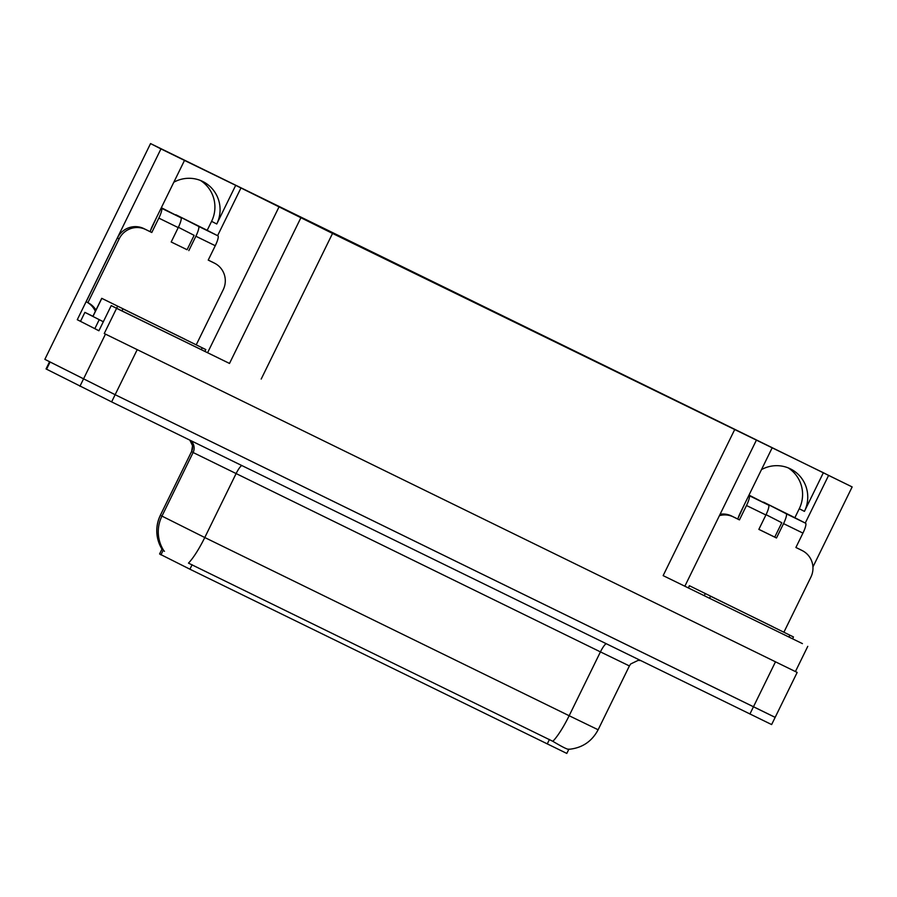 <?xml version="1.0" encoding="UTF-8"?>
<svg xmlns="http://www.w3.org/2000/svg" width="897" height="897" viewBox="0 0 897 897"><rect width="100%" height="100%" fill="white"/><g stroke="black" fill="none" stroke-linecap="round" stroke-linejoin="round"><path stroke-width="1.35" d="M568.81 749.32L566.803 753.424L189.917 569.203L159.588 553.965L161.998 549.065L164.476 551.307M200.491 180.476A32.034 31.417 -62.9 0 1 211.591 221.346L207.185 230.338M173.827 182.214A32.034 31.417 -62.9 0 1 203.137 181.676A32.034 31.417 -62.9 0 1 216.76 223.992L235.698 185.343L332.54 233.433L772.171 447.805L740.014 513.432A32.034 31.417 117.1 0 0 738.186 518.018M774.638 717.095L115.141 394.702L44.85 359.338L150.55 143.576L160.955 148.902L77.277 319.713L80.517 321.294M300.854 217.814L229.509 363.442L111.228 305.608L98.894 330.78L95.486 329.031M98.917 330.735L77.277 319.713M802.423 643.62L663.141 575.627L802.423 643.62M229.509 363.442L116.576 308.344L104.243 333.516L797.175 672.425L104.243 333.516M111.228 305.608L116.576 308.344M805.259 523.052L828.604 475.41L852.15 486.925L723.565 423.833M852.15 486.925L812.94 566.971M807.771 646.356L795.437 671.528M788.16 467.864A32.034 31.417 -62.9 0 1 799.261 508.734L794.854 517.726M723.576 423.81L150.55 143.576M279.124 206.691L207.588 352.723M160.955 148.902L184.502 160.417L152.355 226.044A32.034 31.417 117.1 0 0 150.517 230.63M217.601 235.664L240.934 188.022M761.486 469.602A32.034 31.417 117.1 0 1 790.806 469.064A32.034 31.417 117.1 0 1 804.43 511.38L823.368 472.73L772.171 447.805M823.368 472.73L828.604 475.41M235.698 185.343L184.502 160.417M162.099 549.3C155.652 538.267 155.069 526.931 160.339 515.293L204.774 537.527A35.039 6.862 116.1 0 1 188.46 563.125L552.844 741.314C562.991 747.392 568.339 749.982 568.889 749.085M163.68 550.466L163.68 550.478A35.039 35.028 124.8 0 1 161.841 516.347L193.113 452.514L191.61 451.483L192.541 445.731L189.861 440.158A10.013 10.013 -55.2 0 1 191.61 451.483L160.35 515.304A35.039 35.028 124.8 0 0 161.976 549.099L159.588 553.965M797.175 672.425L775.154 717.376L115.141 394.702L49.57 361.738M775.154 717.376L771.633 724.563L111.62 401.89L46.05 368.936L49.57 361.749M151.784 232.502L143.868 228.589A20.026 19.633 -62.9 0 0 117.429 237.94L86.157 301.773L87.906 302.659L119.166 238.837A20.026 19.633 -62.9 0 1 145.617 229.486L151.784 232.502L158.836 218.117L178.234 227.603A10.013 1.962 -63.9 0 0 180.891 217.724L161.337 207.712M178.234 227.603L171.192 241.988L187.081 249.725L194.122 235.339L178.391 227.289M171.192 241.988L187.081 249.725M188.83 250.611L195.871 236.236L215.269 245.722L208.227 260.096L212.656 262.227A20.026 19.633 -62.9 0 1 212.97 262.384L214.708 263.281A20.026 19.633 -62.9 0 1 223.23 289.72L196.297 344.706M208.227 260.096L214.394 263.124A20.026 19.633 -62.9 0 1 214.708 263.281M103.323 321.743L84.89 312.369L80.495 321.361M93.008 316.327L84.89 312.369M87.906 302.659A20.026 19.633 -62.9 0 1 95.968 310.07M95.351 311.337A20.026 19.633 117.1 0 0 86.774 302.087M150.046 231.605L156.751 217.052M215.269 245.722A10.013 1.962 -63.9 0 0 217.926 235.833L203.866 228.634M204.393 228.914L175.868 214.753L198.529 226.347A10.013 1.962 116.1 0 1 195.871 236.236M161.157 208.07L161.494 208.239A10.013 1.962 116.1 0 1 158.836 218.117M719.416 515.663A20.026 19.633 -62.9 0 1 733.275 516.874L739.453 519.89L746.495 505.504L765.903 514.99A10.013 1.962 -63.9 0 0 768.561 505.112L748.995 495.099M765.903 514.99L758.851 529.376L776.488 537.998L774.75 537.112L781.792 522.727L766.06 514.676M758.873 529.342L774.75 537.112M739.453 519.89L737.704 518.993L744.42 504.439M720.112 514.239A20.026 19.633 -62.9 0 1 731.537 515.977L737.704 518.993M795.908 547.462L800.315 549.614A20.026 19.633 -62.9 0 1 800.629 549.771L802.378 550.668A20.026 19.633 -62.9 0 1 810.899 577.107L783.956 632.093M776.488 537.998L783.541 523.624L802.938 533.11L795.897 547.484L802.064 550.511A20.026 19.633 -62.9 0 1 802.378 550.668M802.938 533.11A10.013 1.962 -63.9 0 0 805.596 523.22L791.535 516.022M792.062 516.302L763.538 502.141L786.198 513.734A10.013 1.962 116.1 0 1 783.541 523.624M748.827 495.458L749.152 495.626A10.013 1.962 116.1 0 1 746.495 505.504M122.9 308.848L185.231 339.358L122.9 308.848M205.716 349.527L101.731 298.32L205.716 349.527M710.57 596.236L772.889 626.745L710.57 596.236M793.385 636.915L689.389 585.707L793.385 636.915M160.933 554.895L163.332 549.996M216.76 223.992L211.591 221.346M105.465 334.133L79.923 386.271M137.163 349.752L111.62 401.89M775.445 661.896L749.903 714.034M734.486 429.999L663.141 575.627M332.54 233.433L261.195 379.061M547.248 743.938L549.446 739.464M189.917 569.203L192.115 564.718M804.43 511.38L799.261 508.734M606.226 643.777A10.013 1.962 -63.9 0 0 600.429 651.895L193.113 452.514A10.013 10.013 -55.2 0 0 190.691 440.562M629.402 665.933L600.429 651.895L569.158 715.728L598.131 729.766L629.402 665.933L630.669 663.971L638.216 660.338L640.581 660.573M552.844 741.314A35.039 6.862 -63.9 0 0 569.158 715.728L204.774 537.527L236.046 473.706A10.013 1.962 -63.9 0 1 241.854 465.577M46.566 369.205L50.086 362.018M143.868 228.589L145.617 229.486M214.394 263.124L212.656 262.227M99.219 319.702L94.813 328.683M117.429 237.94L119.166 238.837M217.926 235.833L198.529 226.347M180.891 217.724L161.494 208.239M731.537 515.977L733.275 516.874M802.064 550.511L800.315 549.614M805.596 523.22L786.198 513.734M768.561 505.112L749.152 495.626M202.184 347.823L201.287 349.639M101.809 298.365L93.008 316.338M117.529 306.404L116.632 308.243M122.811 309.005L121.925 310.833M789.842 635.211L788.956 637.027M689.479 585.752L688.436 587.871M705.199 593.792L704.291 595.63M710.48 596.393L709.583 598.221M756.216 440.528L684.882 586.156M568.575 749.331C581.962 748.143 591.807 741.617 598.131 729.766M160.339 515.293L191.61 451.471M205.805 349.572L204.897 351.411M101.731 298.32L92.918 316.293M793.464 636.96L792.567 638.799M689.389 585.707L688.347 587.838"/></g></svg>
